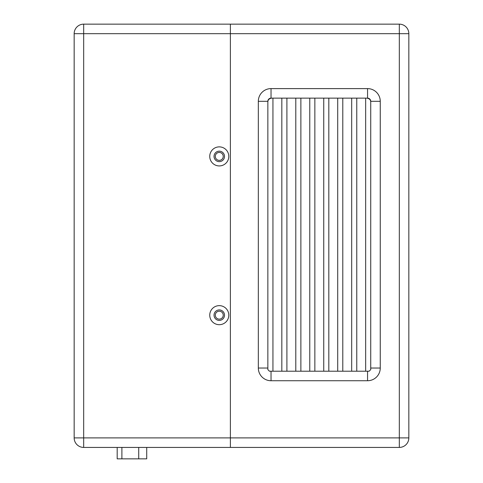 <?xml version="1.0" encoding="UTF-8"?>
<svg xmlns="http://www.w3.org/2000/svg" width="483" height="483" viewBox="0 0 483 483"><rect width="100%" height="100%" fill="white"/><g stroke="black" fill="none" stroke-linecap="round" stroke-linejoin="round"><path stroke-width="0.72" d="M230.385 447.421L83.686 447.421A9.527 9.527 0 0 1 74.159 437.894L74.159 33.677A9.527 9.527 0 0 1 83.686 24.15L230.385 24.15L230.385 447.421L230.385 24.15L399.314 24.15A9.527 9.527 0 0 1 408.841 33.677L408.841 437.894A9.527 9.527 0 0 1 399.314 447.421L230.385 447.421M228.797 315.17A9.527 9.527 0 0 1 219.27 324.691A9.527 9.527 0 0 1 209.749 315.17A9.527 9.527 0 0 1 219.27 305.642A9.527 9.527 0 0 1 228.797 315.17M228.797 156.401A9.527 9.527 0 0 1 219.27 165.929A9.527 9.527 0 0 1 209.749 156.401A9.527 9.527 0 0 1 219.27 146.874A9.527 9.527 0 0 1 228.797 156.401M214.035 315.17A5.241 5.241 0 0 0 221.89 319.704A5.241 5.241 0 0 0 221.89 310.629A5.241 5.241 0 0 0 214.035 315.17M214.035 156.401A5.241 5.241 0 0 0 221.89 160.942A5.241 5.241 0 0 0 221.89 151.867A5.241 5.241 0 0 0 214.035 156.401M366.923 98.134L365.655 98.134L365.655 371.21L369.145 371.21L370.733 369.622L370.733 101.943C370.709 99.848 369.441 98.58 366.923 98.134M272.937 98.134L271.663 98.134C269.152 98.58 267.884 99.848 267.854 101.943L267.854 369.622L269.442 371.21L272.937 371.21L272.937 98.134M272.937 371.21L281.824 371.21L281.824 98.134L286.908 98.134L286.908 371.21L300.879 371.21L300.879 98.134L295.795 98.134L295.795 371.21M300.879 371.21L309.772 371.21L309.772 98.134L314.85 98.134L314.85 371.21L328.82 371.21L328.82 98.134L323.743 98.134L323.743 371.21M328.82 371.21L337.714 371.21L337.714 98.134L342.791 98.134L342.791 371.21L356.762 371.21L356.762 98.134L351.684 98.134L351.684 371.21M337.714 371.21L342.791 371.21M309.772 371.21L314.85 371.21M281.824 371.21L286.908 371.21M367.557 88.606A12.703 12.703 0 0 1 380.26 101.309L380.26 368.034A12.703 12.703 0 0 1 367.557 380.737L271.029 380.737A12.703 12.703 0 0 1 258.327 368.034L258.327 101.309A12.703 12.703 0 0 1 271.029 88.606L367.557 88.606L367.557 98.134L356.762 98.134M215.303 156.401A3.967 3.967 0 0 0 221.256 159.837A3.967 3.967 0 0 0 221.256 152.966A3.967 3.967 0 0 0 215.303 156.401M215.303 315.17A3.967 3.967 0 0 0 221.256 318.605A3.967 3.967 0 0 0 221.256 311.728A3.967 3.967 0 0 0 215.303 315.17M351.684 98.134L342.791 98.134M337.714 98.134L328.82 98.134M323.743 98.134L314.85 98.134M309.772 98.134L300.879 98.134M295.795 98.134L286.908 98.134M281.824 98.134L271.029 98.134A3.176 3.176 0 0 0 267.854 101.309L267.854 368.034L258.327 368.034M380.26 368.034L370.733 368.034L370.733 101.309A3.176 3.176 0 0 0 367.557 98.134M356.762 371.21L365.655 371.21M146.717 447.421L146.717 458.85L117.188 458.85L117.188 447.421M230.385 33.677L83.686 33.677L83.686 437.894L399.314 437.894L399.314 33.677L230.385 33.677M83.686 24.15L83.686 33.677L74.159 33.677A9.527 9.527 0 0 1 83.686 24.15M83.686 437.894L83.686 447.421A9.527 9.527 0 0 1 74.159 437.894L83.686 437.894M399.314 24.15L399.314 33.677L408.841 33.677M408.841 437.894L399.314 437.894L399.314 447.421M258.327 101.309L267.854 101.309M271.029 88.606L271.029 98.134M271.029 371.21L271.029 380.737M367.557 371.21L367.557 380.737M380.26 101.309L370.733 101.309M121.891 458.85L121.891 447.421M138.724 447.421L138.724 458.85"/></g></svg>
